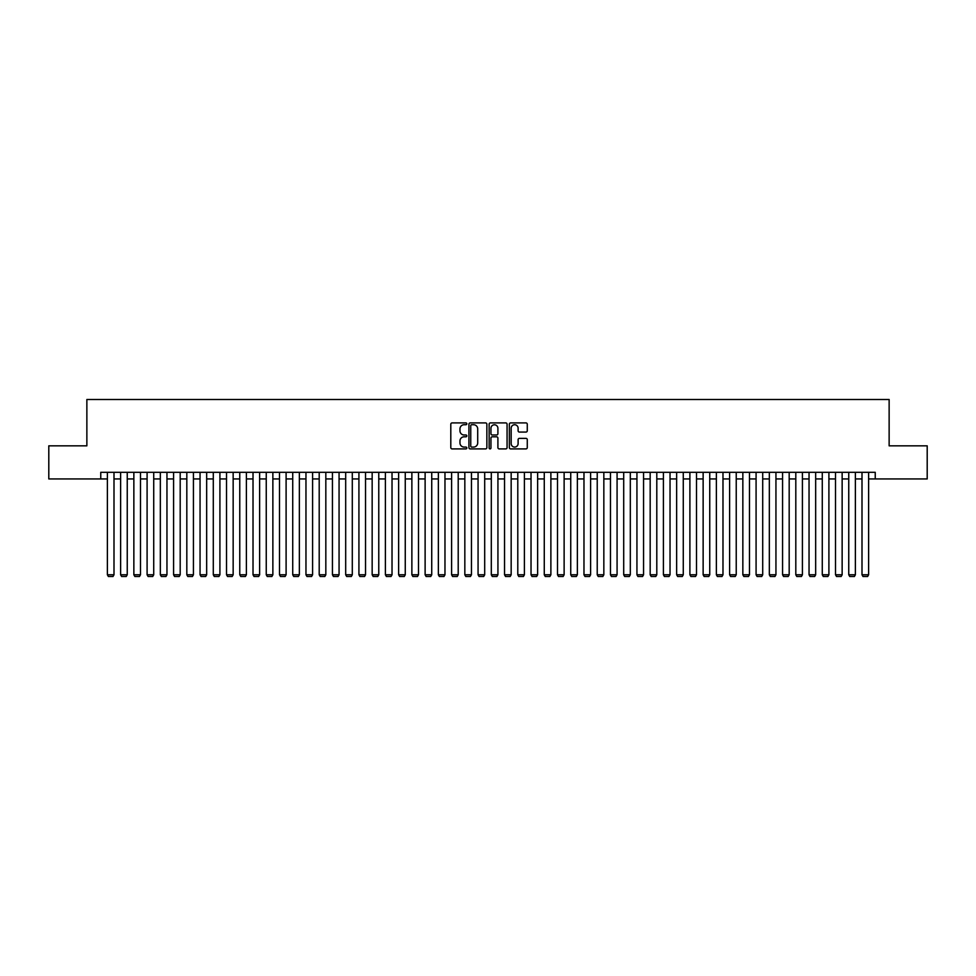 <?xml version="1.0" encoding="UTF-8"?>
<svg xmlns="http://www.w3.org/2000/svg" width="976" height="976" viewBox="0 0 976 976"><rect width="100%" height="100%" fill="white"/><g stroke="black" fill="none" stroke-linecap="round" stroke-linejoin="round"><path stroke-width="1.46" d="M466.821 423.816A0.915 0.915 0 0 0 465.906 422.913L452.108 422.913A1.305 1.305 0 0 0 450.802 424.206L450.802 447.606A1.305 1.305 0 0 0 452.108 448.899L465.906 448.899A0.915 0.915 0 0 0 466.821 447.996A0.915 0.915 0 0 0 465.906 447.081L464.125 447.081A4.16 4.16 0 0 1 459.964 442.921L459.964 440.969A4.16 4.16 0 0 1 464.125 436.809L465.906 436.809A0.915 0.915 0 0 0 466.821 435.906A0.915 0.915 0 0 0 465.906 434.991L464.125 434.991A4.16 4.16 0 0 1 459.964 430.843L459.964 428.891A4.16 4.16 0 0 1 464.125 424.731L465.906 424.731A0.915 0.915 0 0 0 466.821 423.816M525.979 432.075A1.305 1.305 0 0 0 527.272 430.77L527.272 424.206A1.305 1.305 0 0 0 525.979 422.913L510.643 422.913A1.305 1.305 0 0 0 509.35 424.206L509.35 447.606A1.305 1.305 0 0 0 510.643 448.899L525.979 448.899A1.305 1.305 0 0 0 527.272 447.606L527.272 439.676A1.305 1.305 0 0 0 525.979 438.37L519.415 438.37A1.305 1.305 0 0 0 518.11 439.676L518.11 443.604A3.477 3.477 0 0 1 514.645 447.081A3.477 3.477 0 0 1 511.168 443.604L511.168 428.208A3.477 3.477 0 0 1 514.645 424.731A3.477 3.477 0 0 1 518.11 428.208L518.11 430.77A1.305 1.305 0 0 0 519.415 432.075L525.979 432.075M100.76 478.935L48.8 478.935L48.8 445.837L86.864 445.837L86.864 399.501L889.136 399.501L889.136 445.837L927.2 445.837L927.2 478.935L875.24 478.935L875.24 472.311L100.76 472.311L100.76 478.935L107.384 478.935M486.865 424.206A1.305 1.305 0 0 0 485.56 422.913L470.225 422.913A1.305 1.305 0 0 0 468.931 424.206L468.931 447.606A1.305 1.305 0 0 0 470.225 448.899L485.56 448.899A1.305 1.305 0 0 0 486.865 447.606L486.865 424.206M490.44 422.913L505.775 422.913A1.305 1.305 0 0 1 507.069 424.206L507.069 447.606A1.305 1.305 0 0 1 505.775 448.899L499.212 448.899A1.305 1.305 0 0 1 497.906 447.606L497.906 438.114A1.305 1.305 0 0 0 496.613 436.809L492.258 436.809A1.305 1.305 0 0 0 490.952 438.114L490.952 447.996A0.915 0.915 0 0 1 490.05 448.899A0.915 0.915 0 0 1 489.135 447.996L489.135 424.206A1.305 1.305 0 0 1 490.44 422.913M113.997 478.935L120.621 478.935M127.246 478.935L133.858 478.935M140.483 478.935L147.095 478.935M153.72 478.935L160.332 478.935M166.957 478.935L173.582 478.935M180.194 478.935L186.819 478.935M193.431 478.935L200.056 478.935M206.668 478.935L213.293 478.935M219.917 478.935L226.53 478.935M233.154 478.935L239.767 478.935M246.391 478.935L253.016 478.935M259.628 478.935L266.253 478.935M272.865 478.935L279.49 478.935M286.102 478.935L292.727 478.935M299.351 478.935L305.964 478.935M312.588 478.935L319.201 478.935M325.825 478.935L332.438 478.935M339.062 478.935L345.687 478.935M352.299 478.935L358.924 478.935M365.536 478.935L372.161 478.935M378.773 478.935L385.398 478.935M392.023 478.935L398.635 478.935M405.26 478.935L411.872 478.935M418.497 478.935L425.121 478.935M431.734 478.935L438.358 478.935M444.971 478.935L451.595 478.935M458.208 478.935L464.832 478.935M471.457 478.935L478.069 478.935M484.694 478.935L491.306 478.935M497.931 478.935L504.543 478.935M511.168 478.935L517.792 478.935M524.405 478.935L531.029 478.935M537.642 478.935L544.266 478.935M550.879 478.935L557.503 478.935M564.128 478.935L570.74 478.935M577.365 478.935L583.977 478.935M590.602 478.935L597.227 478.935M603.839 478.935L610.464 478.935M617.076 478.935L623.701 478.935M630.313 478.935L636.938 478.935M643.562 478.935L650.175 478.935M656.799 478.935L663.412 478.935M670.036 478.935L676.649 478.935M683.273 478.935L689.898 478.935M696.51 478.935L703.135 478.935M709.747 478.935L716.372 478.935M722.984 478.935L729.609 478.935M736.233 478.935L742.846 478.935M749.47 478.935L756.083 478.935M762.707 478.935L769.332 478.935M775.944 478.935L782.569 478.935M789.181 478.935L795.806 478.935M802.418 478.935L809.043 478.935M815.668 478.935L822.28 478.935M828.905 478.935L835.517 478.935M842.142 478.935L848.754 478.935M855.379 478.935L862.003 478.935M868.616 478.935L875.24 478.935M471.664 424.731A0.915 0.915 0 0 0 470.749 425.634L470.749 446.166A0.915 0.915 0 0 0 471.664 447.081L473.543 447.081A4.16 4.16 0 0 0 477.703 442.921L477.703 428.891A4.16 4.16 0 0 0 473.543 424.731L471.664 424.731M497.906 428.269A3.477 3.477 0 0 0 494.429 424.792A3.477 3.477 0 0 0 490.952 428.269L490.952 433.698A1.305 1.305 0 0 0 492.258 434.991L496.613 434.991A1.305 1.305 0 0 0 497.906 433.698L497.906 428.269M113.997 472.311L113.997 574.779L107.384 574.779L107.384 472.311M113.997 574.779L113.009 576.499L108.373 576.499L107.384 574.779M127.246 472.311L127.246 574.779L120.621 574.779L120.621 472.311M127.246 574.779L126.246 576.499L121.61 576.499L120.621 574.779M140.483 472.311L140.483 574.779L133.858 574.779L133.858 472.311M140.483 574.779L139.483 576.499L134.859 576.499L133.858 574.779M153.72 472.311L153.72 574.779L147.095 574.779L147.095 472.311M153.72 574.779L152.72 576.499L148.096 576.499L147.095 574.779M166.957 472.311L166.957 574.779L160.332 574.779L160.332 472.311M166.957 574.779L165.969 576.499L161.333 576.499L160.332 574.779M180.194 472.311L180.194 574.779L173.582 574.779L173.582 472.311M180.194 574.779L179.206 576.499L174.57 576.499L173.582 574.779M193.431 472.311L193.431 574.779L186.819 574.779L186.819 472.311M193.431 574.779L192.443 576.499L187.807 576.499L186.819 574.779M206.668 472.311L206.668 574.779L200.056 574.779L200.056 472.311M206.668 574.779L205.68 576.499L201.044 576.499L200.056 574.779M219.917 472.311L219.917 574.779L213.293 574.779L213.293 472.311M219.917 574.779L218.917 576.499L214.281 576.499L213.293 574.779M233.154 472.311L233.154 574.779L226.53 574.779L226.53 472.311M233.154 574.779L232.154 576.499L227.53 576.499L226.53 574.779M246.391 472.311L246.391 574.779L239.767 574.779L239.767 472.311M246.391 574.779L245.403 576.499L240.767 576.499L239.767 574.779M259.628 472.311L259.628 574.779L253.016 574.779L253.016 472.311M259.628 574.779L258.64 576.499L254.004 576.499L253.016 574.779M272.865 472.311L272.865 574.779L266.253 574.779L266.253 472.311M272.865 574.779L271.877 576.499L267.241 576.499L266.253 574.779M286.102 472.311L286.102 574.779L279.49 574.779L279.49 472.311M286.102 574.779L285.114 576.499L280.478 576.499L279.49 574.779M299.351 472.311L299.351 574.779L292.727 574.779L292.727 472.311M299.351 574.779L298.351 576.499L293.715 576.499L292.727 574.779M312.588 472.311L312.588 574.779L305.964 574.779L305.964 472.311M312.588 574.779L311.588 576.499L306.964 576.499L305.964 574.779M325.825 472.311L325.825 574.779L319.201 574.779L319.201 472.311M325.825 574.779L324.825 576.499L320.201 576.499L319.201 574.779M339.062 472.311L339.062 574.779L332.438 574.779L332.438 472.311M339.062 574.779L338.074 576.499L333.438 576.499L332.438 574.779M352.299 472.311L352.299 574.779L345.687 574.779L345.687 472.311M352.299 574.779L351.311 576.499L346.675 576.499L345.687 574.779M365.536 472.311L365.536 574.779L358.924 574.779L358.924 472.311M365.536 574.779L364.548 576.499L359.912 576.499L358.924 574.779M378.773 472.311L378.773 574.779L372.161 574.779L372.161 472.311M378.773 574.779L377.785 576.499L373.149 576.499L372.161 574.779M392.023 472.311L392.023 574.779L385.398 574.779L385.398 472.311M392.023 574.779L391.022 576.499L386.386 576.499L385.398 574.779M405.26 472.311L405.26 574.779L398.635 574.779L398.635 472.311M405.26 574.779L404.259 576.499L399.635 576.499L398.635 574.779M418.497 472.311L418.497 574.779L411.872 574.779L411.872 472.311M418.497 574.779L417.508 576.499L412.872 576.499L411.872 574.779M431.734 472.311L431.734 574.779L425.121 574.779L425.121 472.311M431.734 574.779L430.745 576.499L426.109 576.499L425.121 574.779M444.971 472.311L444.971 574.779L438.358 574.779L438.358 472.311M444.971 574.779L443.982 576.499L439.346 576.499L438.358 574.779M458.208 472.311L458.208 574.779L451.595 574.779L451.595 472.311M458.208 574.779L457.219 576.499L452.583 576.499L451.595 574.779M471.457 472.311L471.457 574.779L464.832 574.779L464.832 472.311M471.457 574.779L470.456 576.499L465.82 576.499L464.832 574.779M484.694 472.311L484.694 574.779L478.069 574.779L478.069 472.311M484.694 574.779L483.693 576.499L479.07 576.499L478.069 574.779M497.931 472.311L497.931 574.779L491.306 574.779L491.306 472.311M497.931 574.779L496.93 576.499L492.307 576.499L491.306 574.779M511.168 472.311L511.168 574.779L504.543 574.779L504.543 472.311M511.168 574.779L510.18 576.499L505.544 576.499L504.543 574.779M524.405 472.311L524.405 574.779L517.792 574.779L517.792 472.311M524.405 574.779L523.417 576.499L518.781 576.499L517.792 574.779M537.642 472.311L537.642 574.779L531.029 574.779L531.029 472.311M537.642 574.779L536.654 576.499L532.018 576.499L531.029 574.779M550.879 472.311L550.879 574.779L544.266 574.779L544.266 472.311M550.879 574.779L549.891 576.499L545.255 576.499L544.266 574.779M564.128 472.311L564.128 574.779L557.503 574.779L557.503 472.311M564.128 574.779L563.128 576.499L558.492 576.499L557.503 574.779M577.365 472.311L577.365 574.779L570.74 574.779L570.74 472.311M577.365 574.779L576.365 576.499L571.741 576.499L570.74 574.779M590.602 472.311L590.602 574.779L583.977 574.779L583.977 472.311M590.602 574.779L589.614 576.499L584.978 576.499L583.977 574.779M603.839 472.311L603.839 574.779L597.227 574.779L597.227 472.311M603.839 574.779L602.851 576.499L598.215 576.499L597.227 574.779M617.076 472.311L617.076 574.779L610.464 574.779L610.464 472.311M617.076 574.779L616.088 576.499L611.452 576.499L610.464 574.779M630.313 472.311L630.313 574.779L623.701 574.779L623.701 472.311M630.313 574.779L629.325 576.499L624.689 576.499L623.701 574.779M643.562 472.311L643.562 574.779L636.938 574.779L636.938 472.311M643.562 574.779L642.562 576.499L637.926 576.499L636.938 574.779M656.799 472.311L656.799 574.779L650.175 574.779L650.175 472.311M656.799 574.779L655.799 576.499L651.175 576.499L650.175 574.779M670.036 472.311L670.036 574.779L663.412 574.779L663.412 472.311M670.036 574.779L669.036 576.499L664.412 576.499L663.412 574.779M683.273 472.311L683.273 574.779L676.649 574.779L676.649 472.311M683.273 574.779L682.285 576.499L677.649 576.499L676.649 574.779M696.51 472.311L696.51 574.779L689.898 574.779L689.898 472.311M696.51 574.779L695.522 576.499L690.886 576.499L689.898 574.779M709.747 472.311L709.747 574.779L703.135 574.779L703.135 472.311M709.747 574.779L708.759 576.499L704.123 576.499L703.135 574.779M722.984 472.311L722.984 574.779L716.372 574.779L716.372 472.311M722.984 574.779L721.996 576.499L717.36 576.499L716.372 574.779M736.233 472.311L736.233 574.779L729.609 574.779L729.609 472.311M736.233 574.779L735.233 576.499L730.597 576.499L729.609 574.779M749.47 472.311L749.47 574.779L742.846 574.779L742.846 472.311M749.47 574.779L748.47 576.499L743.846 576.499L742.846 574.779M762.707 472.311L762.707 574.779L756.083 574.779L756.083 472.311M762.707 574.779L761.719 576.499L757.083 576.499L756.083 574.779M775.944 472.311L775.944 574.779L769.332 574.779L769.332 472.311M775.944 574.779L774.956 576.499L770.32 576.499L769.332 574.779M789.181 472.311L789.181 574.779L782.569 574.779L782.569 472.311M789.181 574.779L788.193 576.499L783.557 576.499L782.569 574.779M802.418 472.311L802.418 574.779L795.806 574.779L795.806 472.311M802.418 574.779L801.43 576.499L796.794 576.499L795.806 574.779M815.668 472.311L815.668 574.779L809.043 574.779L809.043 472.311M815.668 574.779L814.667 576.499L810.031 576.499L809.043 574.779M828.905 472.311L828.905 574.779L822.28 574.779L822.28 472.311M828.905 574.779L827.904 576.499L823.28 576.499L822.28 574.779M842.142 472.311L842.142 574.779L835.517 574.779L835.517 472.311M842.142 574.779L841.141 576.499L836.517 576.499L835.517 574.779M855.379 472.311L855.379 574.779L848.754 574.779L848.754 472.311M855.379 574.779L854.39 576.499L849.754 576.499L848.754 574.779M868.616 472.311L868.616 574.779L862.003 574.779L862.003 472.311M868.616 574.779L867.627 576.499L862.991 576.499L862.003 574.779"/></g></svg>
